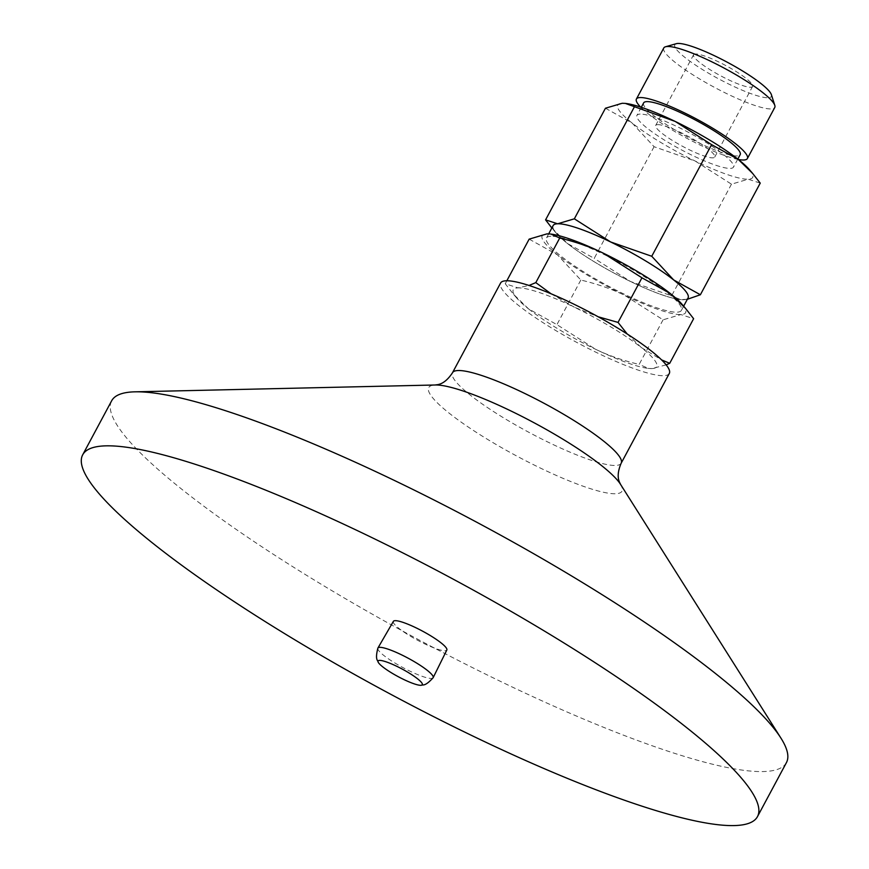 <?xml version="1.0" encoding="UTF-8"?>
<svg xmlns="http://www.w3.org/2000/svg" width="869" height="869" viewBox="0 0 869 869"><rect width="100%" height="100%" fill="white"/><g stroke="black" fill="none" stroke-linecap="round" stroke-linejoin="round"><path stroke-width="0.65" stroke-dasharray="4.34 3.26" d="M640.138 114.089A54.769 9.374 -151.8 0 0 636.944 115.371A54.769 9.374 -151.8 0 0 673.975 145.742A54.769 9.374 -151.8 0 0 730.297 168.401A54.769 9.374 -151.8 0 0 733.479 167.13A54.769 9.374 -151.8 0 0 696.449 136.748A54.769 9.374 -151.8 0 0 640.138 114.089M643.636 102.9A54.769 9.374 -151.8 0 0 680.666 133.283A54.769 9.374 -151.8 0 0 736.977 155.942A54.769 9.374 -151.8 0 0 740.171 154.66M738.335 159.472A62.959 10.776 28.2 0 1 686.814 138.269A62.959 10.776 28.2 0 1 640.638 107.093M695.526 53.997A33.5 5.735 -151.8 0 0 693.571 54.78A33.5 5.735 -151.8 0 0 716.219 73.354A33.5 5.735 -151.8 0 0 750.664 87.215A33.5 5.735 -151.8 0 0 752.608 86.433A33.5 5.735 -151.8 0 0 729.96 67.858A33.5 5.735 -151.8 0 0 695.526 53.997M657.648 124.636A33.5 5.735 28.2 0 1 692.093 138.497A33.5 5.735 28.2 0 1 714.742 157.072A33.5 5.735 28.2 0 1 682.513 146.296A33.5 5.735 28.2 0 1 655.693 125.418A33.5 5.735 28.2 0 1 657.648 124.636M663.786 47.969A62.959 10.776 -151.8 0 0 706.356 82.892A62.959 10.776 -151.8 0 0 771.096 108.94A62.959 10.776 -151.8 0 0 774.768 107.474M676.321 43.689A54.769 9.374 -151.8 0 0 707.79 72.757A54.769 9.374 -151.8 0 0 768.163 97.762A54.769 9.374 -151.8 0 0 771.39 94.667M749.469 169.705A76.57 13.1 28.2 0 1 748.231 179.21A76.57 13.1 28.2 0 1 695.146 161.015A76.57 13.1 28.2 0 1 632.132 123.05A76.57 13.1 28.2 0 1 622.204 103.281A76.57 13.1 28.2 0 1 625.952 103.476M605.443 108.234L632.132 123.05L654.075 146.72L695.146 161.015L731.47 184.174L748.231 179.21L760.234 183.12M550.913 236.249A76.559 13.1 -151.8 0 0 546.449 238.041A76.559 13.1 -151.8 0 0 598.209 280.502A76.559 13.1 -151.8 0 0 676.929 312.177A76.559 13.1 -151.8 0 0 681.394 310.385A76.559 13.1 -151.8 0 0 629.623 267.924A76.559 13.1 -151.8 0 0 550.913 236.249M688.074 297.926A76.559 13.1 28.2 0 1 683.61 299.707A76.559 13.1 28.2 0 1 604.9 268.032A76.559 13.1 28.2 0 1 553.129 225.571M553.032 225.755A76.57 13.1 -151.8 0 0 556.356 233.283A76.57 13.1 -151.8 0 0 567.522 243.548A76.57 13.1 -151.8 0 0 630.536 281.513A76.57 13.1 -151.8 0 0 679.862 299.512A76.57 13.1 -151.8 0 0 683.621 299.718A76.57 13.1 -151.8 0 0 687.976 298.11M654.075 146.72L594.211 258.365L567.522 243.548L551.837 227.982M731.47 184.174L671.618 295.808L630.536 281.513L594.211 258.365M687.336 299.294L680.503 299.588L671.618 295.808M682.187 304.454A81.349 13.915 28.2 0 1 680.872 314.556A81.349 13.915 28.2 0 1 624.474 295.221A81.349 13.915 28.2 0 1 557.518 254.878A81.349 13.915 28.2 0 1 546.97 233.87A81.349 13.915 28.2 0 1 550.957 234.087M529.156 239.138L557.518 254.878L580.829 280.035C597.079 283.924 611.635 288.986 624.474 295.221L663.069 319.814L680.872 314.556L693.625 318.706M663.069 319.814L639.149 364.415C622.899 360.526 608.354 355.464 595.515 349.229L556.92 324.637L528.558 308.897A81.349 13.915 -151.8 0 0 595.515 349.229A81.349 13.915 -151.8 0 0 647.926 368.358A81.349 13.915 -151.8 0 0 651.913 368.575L648.6 368.434L639.149 364.415M580.829 280.035L556.92 324.637M528.558 308.897L513.383 294.135L505.247 283.739L518 287.889A81.349 13.915 -151.8 0 0 516.686 297.991A81.349 13.915 -151.8 0 0 528.558 308.897M506.844 280.752L505.247 283.739M551.098 293.798L574.398 307.224A81.349 13.915 -151.8 0 0 518 287.889L529.015 285.466M666.165 364.882L651.913 368.575A81.349 13.915 -151.8 0 0 641.355 347.567L661.57 359.885M627.244 334.033L641.355 347.567A81.349 13.915 -151.8 0 0 574.398 307.224L598.209 316.794M393.375 621.357A30.328 5.192 -151.8 0 0 413.785 638.161A30.328 5.192 -151.8 0 0 445.047 650.751A30.328 5.192 -151.8 0 0 446.829 650.023M786.434 762.602A382.827 65.49 28.2 0 1 764.123 771.531A382.827 65.49 28.2 0 1 370.498 613.145A382.827 65.49 28.2 0 1 111.656 400.794M669.304 373.453A95.709 16.37 28.2 0 1 663.72 375.69A95.709 16.37 28.2 0 1 565.317 336.086A95.709 16.37 28.2 0 1 500.609 283.001M377.874 648.122A31.349 5.366 -151.8 0 0 399.219 665.535A31.349 5.366 -151.8 0 0 431.317 678.428A31.349 5.366 -151.8 0 0 433.11 677.744M620.423 484.185A109.646 18.76 28.2 0 1 615.6 493.744A109.646 18.76 28.2 0 1 489.692 440.67A109.646 18.76 28.2 0 1 435.119 385M621.172 463.22A95.709 16.37 28.2 0 1 615.6 465.458A95.709 16.37 28.2 0 1 505.682 419.13A95.709 16.37 28.2 0 1 452.477 372.768M641.279 107.3L636.944 115.371M737.814 159.06L733.479 167.13M714.742 157.072L752.608 86.433M655.693 125.418L693.571 54.78M548.687 233.87L546.449 238.041M683.653 306.17L681.394 310.385M679.862 299.512L680.503 299.588M556.356 233.283L553.249 229.655M647.926 368.358L648.6 368.434M516.686 297.991L513.383 294.135"/><path stroke-width="1.3" d="M737.814 159.06L740.171 154.66A54.769 9.374 -151.8 0 0 703.14 124.278A54.769 9.374 -151.8 0 0 646.818 101.619A54.769 9.374 -151.8 0 0 643.636 102.9L641.279 107.3M640.638 107.093A62.959 10.776 28.2 0 1 636.412 99.033A62.959 10.776 28.2 0 1 640.084 97.556A62.959 10.776 28.2 0 1 704.813 123.604A62.959 10.776 28.2 0 1 747.383 158.538A62.959 10.776 28.2 0 1 743.723 160.005A62.959 10.776 28.2 0 1 738.335 159.472M747.383 158.538L774.768 107.474A62.959 10.776 -151.8 0 0 774.8 105.377A62.959 10.776 -151.8 0 0 727.418 69.889A62.959 10.776 -151.8 0 0 667.457 46.502A62.959 10.776 -151.8 0 0 665.513 46.774A62.959 10.776 -151.8 0 0 663.786 47.969L636.412 99.033M774.8 105.377L771.39 94.667A54.769 9.374 -151.8 0 0 730.177 63.795A54.769 9.374 -151.8 0 0 678.016 43.45A54.769 9.374 -151.8 0 0 676.321 43.689L665.513 46.774M625.322 103.4L625.952 103.476A76.57 13.1 28.2 0 1 675.278 121.475A76.57 13.1 28.2 0 1 738.292 159.451A76.57 13.1 28.2 0 1 749.469 169.705L752.576 173.344L738.292 159.451L711.602 144.634L675.278 121.475L625.322 103.4L622.204 103.281L605.443 108.234L545.58 219.868L557.583 223.778A76.559 13.1 28.2 0 1 636.314 255.464A76.559 13.1 28.2 0 1 688.074 297.926L683.653 306.17M711.602 144.634L651.75 256.268L673.681 279.948L700.381 294.754L760.234 183.12L752.576 173.344M548.687 233.87L553.129 225.571A76.559 13.1 28.2 0 1 557.594 223.789L574.344 218.825L610.668 241.973L651.75 256.268M634.207 107.191L574.344 218.825M687.976 298.11A76.57 13.1 -151.8 0 0 673.681 279.948A76.57 13.1 -151.8 0 0 610.668 241.973A76.57 13.1 -151.8 0 0 557.583 223.778A76.57 13.1 -151.8 0 0 553.032 225.755M551.837 227.982L545.58 219.868M700.381 294.754L687.336 299.294M559.723 238.03L550.957 234.087A81.349 13.915 28.2 0 1 603.368 253.205A81.349 13.915 28.2 0 1 670.314 293.548A81.349 13.915 28.2 0 1 682.187 304.454L685.489 308.31L670.314 293.548L641.952 277.808L603.368 253.205C590.518 246.97 575.973 241.919 559.723 238.03L535.804 282.621L551.098 293.798M550.283 234L546.97 233.87L529.156 239.138L506.844 280.752M529.015 285.466L535.804 282.621M661.57 359.885L669.717 363.307L693.625 318.706L685.489 308.31M669.717 363.307L666.165 364.882M641.952 277.808L618.044 322.41L627.244 334.033M598.209 316.794L618.044 322.41M105.008 445.873A382.827 65.49 28.2 0 1 498.632 604.27A382.827 65.49 28.2 0 1 757.475 816.621A382.827 65.49 28.2 0 1 735.163 825.55A382.827 65.49 28.2 0 1 341.539 667.153A382.827 65.49 28.2 0 1 82.696 454.802A382.827 65.49 28.2 0 1 105.008 445.873M421.215 685.283C422.877 684.316 424.659 687.107 433.11 677.744A31.349 5.366 -151.8 0 0 433.153 677.668L446.829 650.023A30.328 5.192 -151.8 0 0 426.234 633.175A30.328 5.192 -151.8 0 0 395.123 620.672A30.328 5.192 -151.8 0 0 393.375 621.357L377.906 648.046A31.349 5.366 -151.8 0 0 377.874 648.122C374.745 660.342 378.058 660.288 378.178 662.2A25.125 4.302 -151.8 0 0 398.143 676.636A25.125 4.302 -151.8 0 0 421.215 685.283A25.125 4.302 -151.8 0 0 408.343 672.552A25.125 4.302 -151.8 0 0 379.492 660.397A25.125 4.302 -151.8 0 0 378.178 662.2M82.696 454.802L111.656 400.794A382.827 65.49 28.2 0 1 133.967 391.854A382.827 65.49 28.2 0 1 135.053 391.832A382.827 65.49 28.2 0 1 479.992 523.974A382.827 65.49 28.2 0 1 780.959 738.161A382.827 65.49 28.2 0 1 786.434 762.602L757.475 816.621M506.182 280.774A95.709 16.37 28.2 0 1 604.596 320.368A95.709 16.37 28.2 0 1 669.304 373.453L621.172 463.22A95.709 16.37 28.2 0 0 556.464 410.135A95.709 16.37 28.2 0 0 458.05 370.531A95.709 16.37 28.2 0 0 452.477 372.768L500.609 283.001A95.709 16.37 28.2 0 1 506.182 280.774M433.153 677.668A31.349 5.366 -151.8 0 0 415.719 662.504A31.349 5.366 -151.8 0 0 379.72 647.34A31.349 5.366 -151.8 0 0 377.906 648.046M435.119 385A109.646 18.76 28.2 0 1 435.434 384.989A109.646 18.76 28.2 0 1 534.229 422.845A109.646 18.76 28.2 0 1 620.423 484.185L780.959 738.161M452.477 372.768C443.624 386.238 435.956 384.435 435.434 384.989L135.053 391.832M620.423 484.185C620.596 483.436 614.85 478.048 621.172 463.22"/></g></svg>
